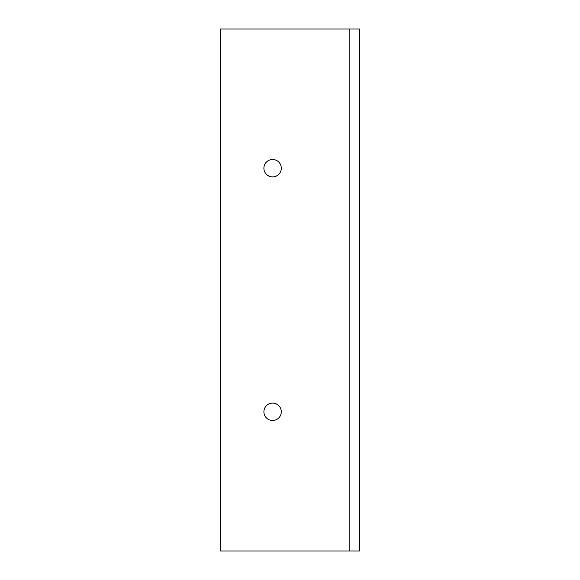 <?xml version="1.0" encoding="UTF-8"?>
<svg xmlns="http://www.w3.org/2000/svg" width="580" height="580" viewBox="0 0 580 580"><rect width="100%" height="100%" fill="white"/><g stroke="black" fill="none" stroke-linecap="round" stroke-linejoin="round"><path stroke-width="0.87" d="M272.6 420.5A8.7 8.7 0 0 1 263.9 411.8A8.7 8.7 0 0 1 272.6 403.1A8.7 8.7 0 0 1 281.3 411.8A8.7 8.7 0 0 1 272.6 420.5M272.6 176.9A8.7 8.7 0 0 1 263.9 168.2A8.7 8.7 0 0 1 272.6 159.5A8.7 8.7 0 0 1 281.3 168.2A8.7 8.7 0 0 1 272.6 176.9M349.16 551L220.4 551L220.4 29L359.6 29L359.6 551L349.16 551L349.16 29"/></g></svg>
